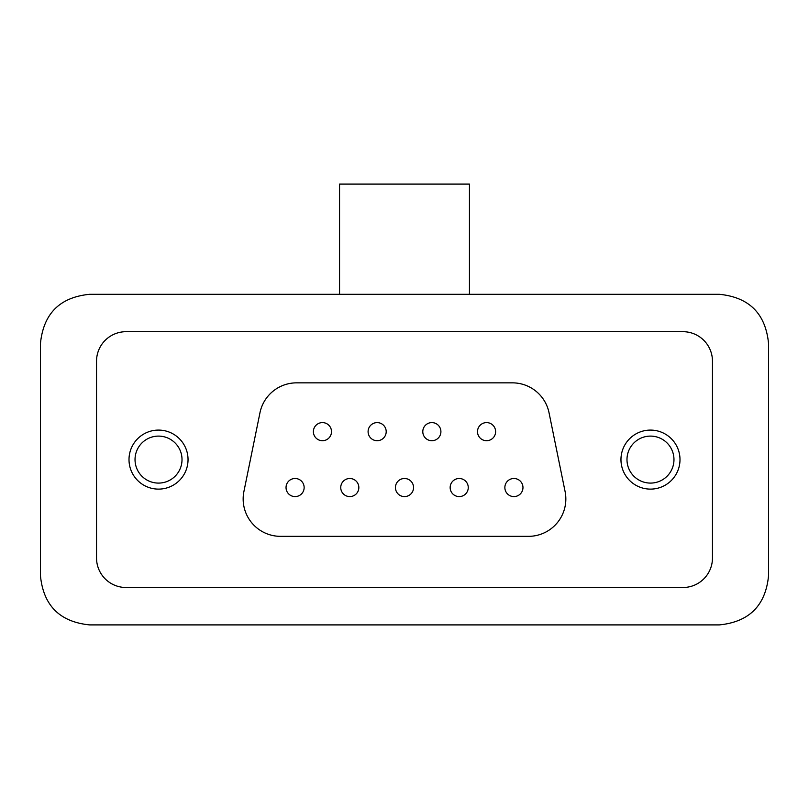 <?xml version="1.0" encoding="UTF-8"?>
<svg xmlns="http://www.w3.org/2000/svg" width="809" height="809" viewBox="0 0 809 809"><rect width="100%" height="100%" fill="white"/><g stroke="black" fill="none" stroke-linecap="round" stroke-linejoin="round"><path stroke-width="1.21" d="M40.45 343.501L40.45 575.705L40.45 343.501C43.453 313.619 59.846 297.216 89.647 294.304L719.353 294.304C749.215 297.267 765.607 313.67 768.55 343.501L768.55 575.705C765.617 605.526 749.225 621.919 719.353 624.902L89.647 624.902C59.795 621.929 43.393 605.526 40.45 575.705M96.534 557.988L96.534 361.208A29.518 29.518 0 0 1 126.052 331.69L682.948 331.69A29.518 29.518 0 0 1 712.466 361.208L712.466 557.988A29.518 29.518 0 0 1 682.948 587.506L126.052 587.506A29.518 29.518 0 0 1 96.534 557.988M768.55 343.501L768.55 575.705M259.962 412.772L243.913 491.488A37.386 37.386 0 0 0 280.551 536.347L528.449 536.347A37.386 37.386 0 0 0 565.087 491.488L549.038 412.772A37.386 37.386 0 0 0 512.4 382.849L296.6 382.849A37.386 37.386 0 0 0 259.962 412.772M522.968 487.544A9.051 9.051 0 0 0 509.387 479.707A9.051 9.051 0 0 0 509.387 495.381A9.051 9.051 0 0 0 522.968 487.544M495.614 431.652A9.051 9.051 0 0 0 482.033 423.815A9.051 9.051 0 0 0 482.033 439.499A9.051 9.051 0 0 0 495.614 431.652M468.259 487.544A9.051 9.051 0 0 0 454.678 479.707A9.051 9.051 0 0 0 454.678 495.381A9.051 9.051 0 0 0 468.259 487.544M440.905 431.652A9.051 9.051 0 0 0 427.324 423.815A9.051 9.051 0 0 0 427.324 439.499A9.051 9.051 0 0 0 440.905 431.652M413.551 487.544A9.051 9.051 0 0 0 399.97 479.707A9.051 9.051 0 0 0 399.97 495.381A9.051 9.051 0 0 0 413.551 487.544M386.196 431.652A9.051 9.051 0 0 0 372.625 423.815A9.051 9.051 0 0 0 372.625 439.499A9.051 9.051 0 0 0 386.196 431.652M358.842 487.544A9.051 9.051 0 0 0 345.271 479.707A9.051 9.051 0 0 0 345.271 495.381A9.051 9.051 0 0 0 358.842 487.544M331.498 431.652A9.051 9.051 0 0 0 317.917 423.815A9.051 9.051 0 0 0 317.917 439.499A9.051 9.051 0 0 0 331.498 431.652M304.144 487.544A9.051 9.051 0 0 0 290.562 479.707A9.051 9.051 0 0 0 290.562 495.381A9.051 9.051 0 0 0 304.144 487.544M679.995 459.603A29.518 29.518 0 0 0 635.722 434.039A29.518 29.518 0 0 0 635.722 485.167A29.518 29.518 0 0 0 679.995 459.603M673.968 459.603A23.481 23.481 0 0 0 638.736 439.257A23.481 23.481 0 0 0 638.736 479.939A23.481 23.481 0 0 0 673.968 459.603M135.032 459.603A23.481 23.481 0 0 1 170.264 439.257A23.481 23.481 0 0 1 170.264 479.939A23.481 23.481 0 0 1 135.032 459.603M129.005 459.603A29.518 29.518 0 0 1 173.278 434.039A29.518 29.518 0 0 1 173.278 485.167A29.518 29.518 0 0 1 129.005 459.603M339.558 294.304L339.558 184.098L469.442 184.098L469.442 294.304"/></g></svg>
